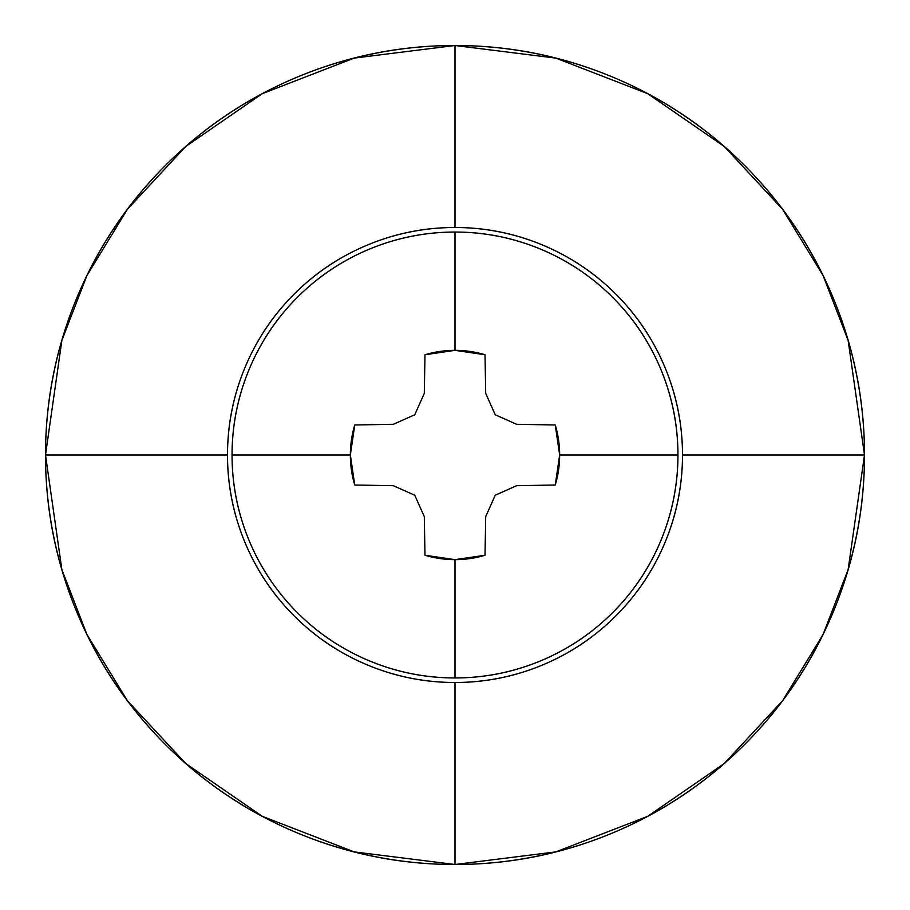 <?xml version="1.0" encoding="UTF-8"?>
<svg xmlns="http://www.w3.org/2000/svg" width="910" height="910" viewBox="0 0 910 910"><rect width="100%" height="100%" fill="white"/><g stroke="black" fill="none" stroke-linecap="round" stroke-linejoin="round"><path stroke-width="1.36" d="M455 682.5A227.5 227.5 0 0 1 227.5 455L45.5 455A409.5 409.5 0 0 0 455 864.5L455 682.5C424.834 682.5 395.816 676.733 367.936 665.187C340.067 653.642 315.463 637.205 294.135 615.865C272.795 594.537 256.358 569.933 244.813 542.064C233.267 514.184 227.5 485.166 227.5 455A227.5 227.5 0 0 1 455 227.5A227.5 227.5 0 0 1 682.5 455L864.5 455A409.5 409.5 0 0 0 455 45.5L555.805 58.103L647.704 93.673L724.258 146.476L782.6 209.3L823.095 275.559L848.12 340.34L864.5 455C864.5 400.696 854.115 348.462 833.332 298.287C812.55 248.123 782.953 203.84 744.562 165.438C706.16 127.047 661.877 97.45 611.713 76.668C561.538 55.885 509.304 45.5 455 45.5L455 227.5L455 45.5A409.5 409.5 0 0 0 45.5 455L61.88 340.34L86.905 275.559L127.4 209.3L185.742 146.476L262.296 93.673L354.195 58.103L455 45.5C400.696 45.5 348.462 55.885 298.287 76.668C248.123 97.45 203.84 127.047 165.438 165.438C127.047 203.84 97.45 248.123 76.668 298.287C55.885 348.462 45.5 400.696 45.5 455L227.5 455C227.5 424.834 233.267 395.816 244.813 367.936C256.358 340.067 272.795 315.463 294.135 294.135C315.463 272.795 340.067 256.358 367.936 244.813C395.816 233.267 424.834 227.5 455 227.5C485.166 227.5 514.184 233.267 542.064 244.813C569.933 256.358 594.537 272.795 615.865 294.135C637.205 315.463 653.642 340.067 665.187 367.936C676.733 395.816 682.5 424.834 682.5 455C682.5 485.166 676.733 514.184 665.187 542.064C653.642 569.933 637.205 594.537 615.865 615.865C594.537 637.205 569.933 653.642 542.064 665.187C514.184 676.733 485.166 682.5 455 682.5L455 864.5C509.304 864.5 561.538 854.115 611.713 833.332C661.877 812.55 706.16 782.953 744.562 744.562C782.953 706.16 812.55 661.877 833.332 611.713C854.115 561.538 864.5 509.304 864.5 455L682.5 455A227.5 227.5 0 0 1 455 682.5M45.5 455C45.5 509.304 55.885 561.538 76.668 611.713C97.45 661.877 127.047 706.16 165.438 744.562C203.84 782.953 248.123 812.55 298.287 833.332C348.462 854.115 400.696 864.5 455 864.5A409.5 409.5 0 0 0 864.5 455L848.12 569.66L823.095 634.441L782.6 700.7L724.258 763.524L647.704 816.327L555.805 851.896L455 864.5L354.195 851.896L262.296 816.327L185.742 763.524L127.4 700.7L86.905 634.441L61.88 569.66L45.5 455M455 677.95L455 559.65A104.65 104.65 0 0 1 424.981 555.248L424.299 516.641L414.767 495.233L393.359 485.701L354.752 485.019A104.65 104.65 0 0 1 350.35 455L232.05 455A222.95 222.95 0 0 0 455 677.95A222.95 222.95 0 0 0 677.95 455A222.95 222.95 0 0 0 455 232.05A222.95 222.95 0 0 1 677.95 455L559.65 455L677.95 455A222.95 222.95 0 0 1 455 677.95A222.95 222.95 0 0 1 232.05 455A222.95 222.95 0 0 1 455 232.05L455 350.35A104.65 104.65 0 0 1 485.019 354.752L485.701 393.359L495.233 414.767L516.641 424.299L555.248 424.981L559.65 455A104.65 104.65 0 0 1 555.248 485.019L516.641 485.701L495.233 495.233L485.701 516.641L485.019 555.248A104.65 104.65 0 0 1 455 559.65L455 677.95C484.564 677.95 513.001 672.297 540.324 660.979C567.635 649.66 591.739 633.553 612.646 612.646C633.553 591.739 649.66 567.635 660.979 540.324C672.297 513.001 677.95 484.564 677.95 455C677.95 425.436 672.297 396.999 660.979 369.676C649.66 342.365 633.553 318.261 612.646 297.354C591.739 276.447 567.635 260.34 540.324 249.021C513.001 237.703 484.564 232.05 455 232.05A222.95 222.95 0 0 0 232.05 455L350.35 455A104.65 104.65 0 0 1 354.752 424.981L393.359 424.299L414.767 414.767L424.299 393.359L424.981 354.752A104.65 104.65 0 0 1 455 350.35L455 232.05C425.436 232.05 396.999 237.703 369.676 249.021C342.365 260.34 318.261 276.447 297.354 297.354C276.447 318.261 260.34 342.365 249.021 369.676C237.703 396.999 232.05 425.436 232.05 455C232.05 484.564 237.703 513.001 249.021 540.324C260.34 567.635 276.447 591.739 297.354 612.646C318.261 633.553 342.365 649.66 369.676 660.979C396.999 672.297 425.436 677.95 455 677.95M555.248 424.981A104.65 104.65 0 0 1 559.65 455L555.248 485.019L516.641 485.701L495.233 495.233L485.701 516.641L485.019 555.248L455 559.65L424.981 555.248L424.299 516.641L414.767 495.233L393.359 485.701L354.752 485.019L350.35 455L354.752 424.981L393.359 424.299L414.767 414.767L424.299 393.359L424.981 354.752L455 350.35L485.019 354.752L485.701 393.359L495.233 414.767L516.641 424.299L555.248 424.981"/></g></svg>
